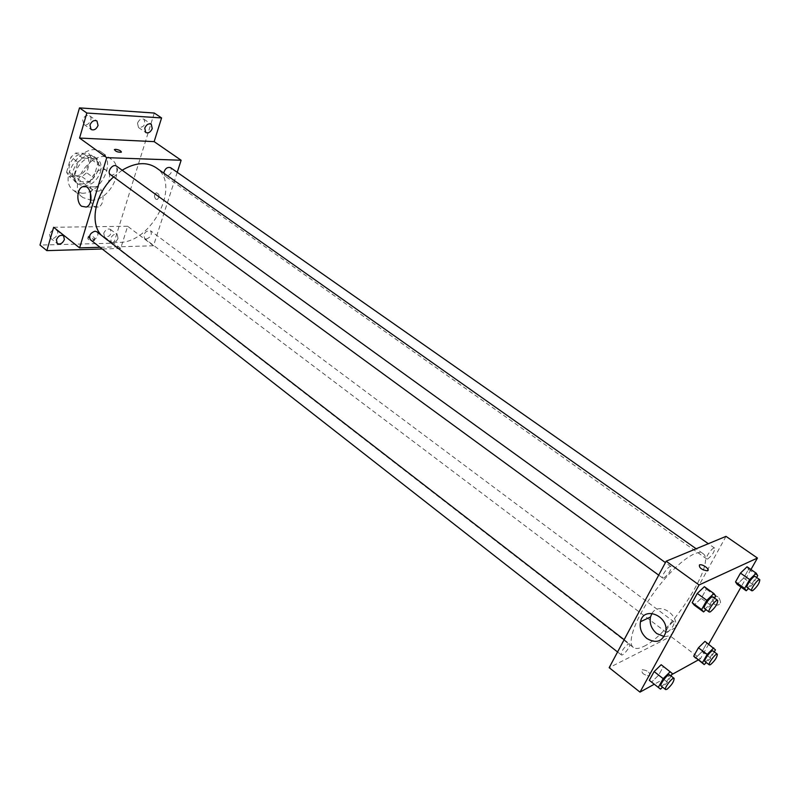 <?xml version="1.0" encoding="UTF-8"?>
<svg xmlns="http://www.w3.org/2000/svg" width="800" height="800" viewBox="0 0 800 800"><rect width="100%" height="100%" fill="white"/><g stroke="black" fill="none" stroke-linecap="round" stroke-linejoin="round"><path stroke-width="0.6" stroke-dasharray="4 3" d="M96.58 191.21C105.83 191.84 114.12 175.39 106.84 170.76C98.45 163.87 83.61 183.95 92.65 189.94L96.58 191.21M75.78 175.66C85.05 176.38 93.17 160.11 85.83 155.43C77.37 148.5 62.73 168.3 71.84 174.36L75.78 175.66M66.59 172.23L70.98 157.05L75.78 153.03L88.84 153.52L91.14 157.75L86.71 172.71L82.01 176.69L68.98 176.41L66.59 172.23L73.47 177.39L77.92 162.17L70.98 157.05M91.14 157.75L98.06 162.8L93.59 177.81L86.71 172.71M82.01 176.69L88.87 181.8L75.85 181.57L68.98 176.41M88.87 181.8L93.59 177.81M98.06 162.8L95.78 158.57L88.84 153.52M77.92 162.17L82.73 158.13L95.78 158.57M73.47 177.39L75.85 181.57M98.11 170.38C92.64 182.21 85.37 186.3 76.31 182.63C64.21 174.58 83.81 148.07 95.05 157.28C98.63 160.21 99.64 164.58 98.11 170.38M100.42 172.08C101.97 166.27 100.95 161.9 97.38 158.97C86.15 149.77 66.53 176.32 78.61 184.36L83.9 186.09C91.61 185.34 97.12 180.67 100.42 172.08M82.73 158.13L75.78 153.03M81.8 193.2C100.32 194.39 116.57 161.81 101.9 152.49C85.09 138.76 55.69 178.53 73.74 190.58L81.8 193.2M91.03 200.18C109.54 201.29 125.94 168.55 111.32 159.27C94.58 145.59 65 185.61 82.99 197.59L91.03 200.18M82.68 119.84L83.78 124.3C87.64 127.34 93.8 118.45 89.65 115.84C86.71 114.68 84.39 116.02 82.68 119.84M49.51 234.25L50.34 238.02C53.76 241.05 60.38 232.96 56.66 230.31C53.71 229.09 51.33 230.4 49.51 234.25M103.75 233.24L104.51 236.95C109.83 237.01 111.8 234.49 110.4 229.38C107.7 228.32 105.48 229.61 103.75 233.24M137.5 123.17L138.49 127.52C144.06 127.32 145.89 124.57 143.99 119.25C141.3 118.25 139.14 119.56 137.5 123.17M154.29 113.04L113.85 243.17L40 245.07M177.23 172.32L153.48 245.78L127.63 226.26L120.68 248.45L113.85 243.17M155.83 199.23L157.41 199.5C159.92 196.24 159.54 193.99 156.26 192.76C154.11 194.58 153.97 196.74 155.83 199.23L157.4 199.5C159.91 196.24 159.53 193.99 156.26 192.76C154.11 194.58 153.97 196.74 155.83 199.23M118.03 238.38C116.29 242.02 114.06 243.31 111.37 242.25L110.62 238.54C112.37 234.89 114.59 233.6 117.28 234.65L118.03 238.38M127.63 226.26L53.64 227.28M120.68 248.45L102.22 248.99M101.23 235.17L104.08 237.84C108.23 240.99 113.17 242.5 118.9 242.38C152.02 243.31 181.97 183.98 155.98 167.63M122.16 170.21L113.57 176.92M153.48 245.78L100.05 247.3M110.42 174.62L112.05 175.15C117.17 173.32 118.67 170.32 116.54 166.15M146.19 239.08C150.87 237.26 152.32 234.48 150.55 230.75C145.2 230.84 143.23 233.46 144.62 238.61L146.19 239.08M163.74 173.11L164.87 175.94L166.28 176.38C171.13 174.55 172.57 171.65 170.59 167.67M96.8 231.74C100.56 234.35 93.9 242.79 90.45 239.78M93.13 240.97L94.27 240.69C93.71 238.62 91.56 237.73 87.83 238.02C87.65 239.48 89.42 240.47 93.13 240.97M93.68 239.16L94.82 238.88C94.25 236.82 92.11 235.93 88.38 236.21C88.2 237.67 89.97 238.65 93.68 239.16M121.4 152.01L121.2 152.24C118.06 152.41 115.79 151.58 114.38 149.74M90.42 192.35L94.84 186.87C103.01 183.41 106.59 204.4 98.27 207.06L93.67 206.29L90.55 201.56M643.88 646.36C670.68 634.36 717.37 561.38 702.81 553.46C696.18 548.29 673.96 565.39 655.17 590.91C636.29 616.36 626.46 642.62 633.34 647.44C635.6 649.1 639.11 648.74 643.88 646.36M628.31 644.04L629.58 643.91C631.73 645.17 623.02 656.65 621.26 654.87C621.17 651.49 623.52 647.88 628.31 644.04M707.76 558.93C712.39 555.2 714.67 551.59 714.63 548.1C712.9 546.49 704.68 557.9 706.79 558.98L707.76 558.93M667.45 632.31C671.94 628.62 674.17 625.17 674.15 621.96C672.57 620.37 664.38 631.35 666.35 632.43L667.45 632.31M663.82 577.99C668.77 574.09 671.17 570.31 671.02 566.65C669.12 564.84 660.36 576.8 662.67 578.05L663.82 577.99M726.01 536.36L670.83 636.45L609.17 667.67M750.95 569.52L741 587.08M708.69 644.15L700.4 658.78L670.83 636.45M714.29 604.23C717.33 605.87 719.43 605.21 720.59 602.24C718.99 595.66 716.17 594.54 712.13 598.86L714.29 604.23C717.33 605.87 719.42 605.21 720.58 602.24C718.99 595.67 716.17 594.54 712.13 598.86L714.29 604.23M704.37 586.68L706.3 589.19L701.22 598.34L694.2 605.06L701.22 598.34L706.3 589.19L704.37 586.68M704.96 641.36L706.73 643.33L702.04 651.62L695.55 658.02L702.04 651.62L706.73 643.33L704.96 641.36M700.4 658.78L698.18 660.01M671.8 674.57L654.26 684.25M747.04 566.79L748.58 569.31L743.64 578.04L737.13 584.34L743.64 578.04L748.58 569.31L747.04 566.79M661.19 664.72L663.36 666.63L658.55 675.29L651.55 682.12L658.55 675.29L663.36 666.63L661.19 664.72M649.62 675.81C650.23 672.55 647.8 670.51 642.33 669.7C641.03 672.79 643.34 674.87 649.25 675.95L649.62 675.81C650.23 672.55 647.8 670.51 642.33 669.69C641.04 672.78 643.34 674.87 649.25 675.95L649.62 675.8M652.02 613.36C658.65 601.67 678.97 613.89 675.48 627.72C673.89 633.68 670.11 636.61 664.16 636.52M671.02 675.97L667.5 682.25L662.54 687.15M661.12 686.04L662.36 685.83C667.1 681.79 669.51 678.13 669.59 674.86M672.36 673.57L663.36 666.63M667.5 682.25L658.55 675.29M714.56 598.1L710.61 605.16L705.95 609.66M704.45 608.56L705.54 608.45C710.44 604.36 712.91 600.52 712.96 596.95M715.74 595.99L706.3 589.19M710.61 605.16L701.22 598.34M714.25 651.92L710.71 658.13L706.27 662.56M704.99 661.6L706.03 661.42C710.47 657.56 712.77 654.07 712.93 650.93M715.44 649.83L706.73 643.33M710.71 658.13L702.04 651.62M756.66 577.49L752.71 584.43L748.55 588.5M747.19 587.54L748.11 587.44C752.68 583.54 755.04 579.88 755.19 576.47M757.7 575.67L748.58 569.31M752.71 584.43L743.64 578.04M71.84 174.36L92.65 189.94M85.83 155.43L106.84 170.76M97.38 158.97L95.05 157.28M78.61 184.36L76.31 182.63M111.32 159.27L101.9 152.49M82.99 197.59L73.74 190.58M138.49 127.52L145.74 132.5M143.99 119.25L151.26 124.2M104.51 236.95L111.37 242.25M110.4 229.38L117.28 234.65M50.34 238.02L57.22 243.53M56.66 230.31L63.56 235.78M83.78 124.3L91.06 129.47M89.65 115.84L96.96 120.97M88.38 236.21L87.83 238.02M94.82 238.88L94.27 240.69M94.84 186.87L85.9 186.74M98.27 207.06L86.25 207.06M702.81 553.46L696.15 548.76M633.34 647.44L104.08 237.84M617.57 651.98L621.26 654.87M624.14 639.7L629.58 643.91M714.63 548.1L708.33 543.7M706.79 558.98L164.87 175.94M674.15 621.96L150.55 230.75M666.35 632.43L144.62 238.61M671.02 566.65L665.42 562.6M662.67 578.05L658.7 575.15M675.48 627.72L665.66 632.61"/><path stroke-width="1.2" d="M102.22 248.99L46.85 250.63L40 245.07L79.5 107.88L154.29 113.04L161.58 117.94L154.15 141.63L181.14 160.25L177.23 172.32M64.39 239.57C62.55 243.43 60.16 244.75 57.22 243.53L56.4 239.75C58.23 235.89 60.62 234.57 63.56 235.78L64.39 239.57M46.85 250.63L53.64 227.28L79.62 247.88L106.73 157.65L79.57 138.05L86.84 113.03L79.5 107.88M81.65 206.28C76.04 202.48 76.85 188.39 82.8 186.7C90.97 183.21 94.57 204.38 86.25 207.06L81.65 206.28M86.84 113.03L161.58 117.94M98.05 125.46C96.33 129.29 93.99 130.63 91.06 129.47L89.97 125C91.69 121.17 94.02 119.82 96.96 120.97L98.05 125.46M152.24 128.58C150.59 132.2 148.42 133.51 145.74 132.5L144.76 128.15C146.41 124.52 148.58 123.21 151.26 124.2L152.24 128.58M79.57 138.05L154.15 141.63M696.15 548.76L155.98 167.63C146.59 161.59 135.32 162.45 122.16 170.21M113.57 176.92C95.21 193.68 89.36 222.87 101.23 235.17M106.73 157.65L181.14 160.25M100.05 247.3L79.62 247.88M665.42 562.6L116.54 166.15C112.85 163.17 106.44 172.04 110.42 174.62L658.7 575.15M708.33 543.7L170.59 167.67C167.24 166.8 164.96 168.61 163.74 173.11M617.57 651.98L90.45 239.78C88.57 235.86 90.1 233 95.03 231.2L96.8 231.74L624.14 639.7M114.38 149.74L115.73 149.33C119.5 150 121.32 150.97 121.2 152.24C117.45 152.26 115.25 151.35 114.57 149.51L115.73 149.33C118.94 149.82 120.83 150.72 121.4 152.01M90.55 201.56L90.42 192.35M654.26 684.25L640 692.12L609.17 667.67L666.16 561.21L726.01 536.36L757.44 558.05L750.95 569.52M741 587.08L708.69 644.15M705.95 609.66L703.59 611.94L694.2 605.06L692.19 602.66L697.29 593.43L704.37 586.68L713.87 593.52L715.74 595.99L714.56 598.1M706.27 662.56L704.23 664.59L693.71 656.15L698.42 647.79L704.96 641.36L715.44 649.83L714.25 651.92M640 692.12L699.07 584.96L757.44 558.05M698.18 660.01L671.8 674.57M748.55 588.5L746.21 590.77L737.13 584.34L735.52 581.93L740.48 573.11L747.04 566.79L756.21 573.19L757.7 575.67L756.66 577.49M662.54 687.15L660.51 689.14L649.3 680.32L654.13 671.58L661.19 664.72L672.36 673.57L671.02 675.97M699.07 584.96L666.16 561.21M646.9 638.52C641.47 633.87 639.34 628.27 640.48 621.72C643.68 605.25 669.6 616.17 665.66 632.61C662.24 641.77 655.98 643.74 646.9 638.52M699.43 564.91L699.77 564.81C703.13 563.93 710.96 570.24 707.21 570.83C701.6 569.77 699.01 567.8 699.43 564.91L699.77 564.81C703.13 563.94 710.96 570.24 707.21 570.83C701.6 569.77 699.01 567.8 699.43 564.92M664.16 636.52L656.83 633.6C651.44 629.02 649.32 623.49 650.47 617.01L652.02 613.36M660.51 689.14L658.31 687.38L663.19 678.63L670.24 671.71M674.12 678.37L669.59 674.86C668.03 673.21 659.15 684.94 661.12 686.04L665.64 689.57L666.87 689.36C671.61 685.3 674.02 681.64 674.12 678.37C672.59 676.74 663.69 688.5 665.64 689.57M651.55 682.12L649.3 680.32L654.13 671.58L661.19 664.72M658.31 687.38L649.3 680.32M663.19 678.63L654.13 671.58M703.59 611.94L701.64 609.58L706.79 600.33L713.87 593.52M717.73 600.39L712.96 596.95C711.26 595.27 702.33 607.46 704.45 608.56L709.19 612.03L710.28 611.91C715.17 607.8 717.65 603.96 717.73 600.39C716.05 598.73 707.09 610.95 709.19 612.03M694.2 605.06L692.19 602.66L697.29 593.43L704.37 586.68M701.64 609.58L692.19 602.66M706.79 600.33L697.29 593.43M704.23 664.59L702.43 662.75L707.19 654.38L713.72 647.9M717.32 654.21L712.93 650.93C711.51 649.46 703.18 660.65 704.99 661.6L709.37 664.9L710.41 664.72C714.84 660.84 717.14 657.34 717.32 654.21C715.93 652.76 707.58 663.97 709.37 664.9M695.55 658.02L693.71 656.15L698.42 647.79L704.96 641.36M702.43 662.75L693.71 656.15M707.19 654.38L698.42 647.79M746.21 590.77L744.65 588.39L749.67 579.56L756.21 573.19M759.79 579.69L755.19 576.47C753.65 574.98 745.26 586.6 747.19 587.54L751.78 590.78L752.69 590.67C757.25 586.75 759.62 583.09 759.79 579.69C758.28 578.21 749.86 589.85 751.78 590.78M737.13 584.34L735.52 581.93L740.48 573.11L747.04 566.79M744.65 588.39L735.52 581.93M749.67 579.56L740.48 573.11M85.9 186.74L82.8 186.7M650.47 617.01L640.48 621.72"/></g></svg>
